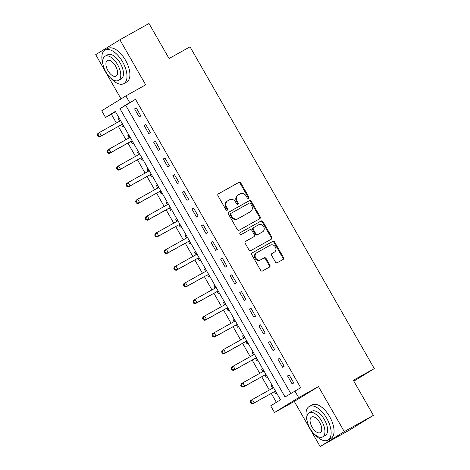 <?xml version="1.0" encoding="UTF-8"?>
<svg xmlns="http://www.w3.org/2000/svg" width="470" height="470" viewBox="0 0 470 470"><rect width="100%" height="100%" fill="white"/><g stroke="black" fill="none" stroke-linecap="round" stroke-linejoin="round"><path stroke-width="0.7" d="M248.53 198.305A1.058 0.917 58.4 0 0 248.806 196.942L240.828 183.018A1.51 1.31 58.4 0 0 238.936 182.342L218.356 193.846A1.51 1.31 58.4 0 0 217.968 195.796L225.941 209.72A1.058 0.917 58.4 0 0 227.539 208.821L226.511 207.023A4.835 4.189 58.4 0 1 227.633 200.86A4.835 4.189 58.4 0 1 227.768 200.784L229.478 199.826A4.835 4.189 58.4 0 1 235.541 201.977L236.575 203.774A1.058 0.917 58.4 0 0 238.172 202.881L237.138 201.078A4.835 4.189 58.4 0 1 238.267 194.921A4.835 4.189 58.4 0 1 238.396 194.844L240.111 193.881A4.835 4.189 58.4 0 1 246.174 196.031L247.202 197.835A1.058 0.917 58.4 0 0 248.53 198.305M248.184 198.405A1.058 0.917 58.4 0 0 248.154 197.341L240.176 183.417A1.51 1.31 58.4 0 0 238.284 182.748L218.139 194.004M226.916 210.29A1.058 0.917 58.4 0 0 226.887 209.226L225.853 207.423L226.511 207.023M237.55 204.35A1.058 0.917 58.4 0 0 237.52 203.287L236.486 201.483L237.138 201.078M275.438 262.019A1.51 1.31 58.4 0 0 277.329 262.695L283.105 259.464A1.51 1.31 58.4 0 0 283.498 257.519L274.639 242.056A1.51 1.31 58.4 0 0 272.747 241.38L252.167 252.883A1.51 1.31 58.4 0 0 251.779 254.834L260.633 270.297A1.51 1.31 58.4 0 0 262.524 270.967L269.498 267.072A1.51 1.31 58.4 0 0 269.892 265.121L266.102 258.5A1.51 1.31 58.4 0 0 264.211 257.83L260.75 259.763A4.042 3.502 58.4 0 1 255.721 258.03A4.042 3.502 58.4 0 1 256.626 252.819A4.042 3.502 58.4 0 1 256.738 252.754L270.285 245.181A4.042 3.502 58.4 0 1 275.314 246.915A4.042 3.502 58.4 0 1 274.409 252.126A4.042 3.502 58.4 0 1 274.298 252.19L272.042 253.453A1.51 1.31 58.4 0 0 271.648 255.404L275.438 262.019M294.855 390.952L298.679 397.626L274.509 412.507L270.685 405.833L280.484 399.8L115.332 111.419L105.533 117.453L101.708 110.779L125.878 95.898L129.702 102.572L119.903 108.605L285.055 396.986L300.677 387.697L135.525 99.317L129.702 102.572M125.878 95.898L145.677 84.829L119.873 39.774L148.99 23.5L169.059 58.544L190.027 46.83L374.296 368.586L353.334 380.301L373.403 415.345L344.287 431.619L318.478 386.563L298.679 397.626M259.763 218.709A1.51 1.31 58.4 0 0 260.157 216.758L251.303 201.295A1.51 1.31 58.4 0 0 249.405 200.625L228.825 212.129A1.51 1.31 58.4 0 0 228.438 214.073L237.291 229.536A1.51 1.31 58.4 0 0 239.183 230.212L259.763 218.709M262.971 221.675L271.825 237.138A1.51 1.31 58.4 0 1 271.437 239.089L250.857 250.586A1.51 1.31 58.4 0 1 248.959 249.917L245.17 243.301A1.51 1.31 58.4 0 1 245.563 241.351L253.912 236.686A1.51 1.31 58.4 0 0 254.305 234.736L251.791 230.347A1.51 1.31 58.4 0 0 249.893 229.677L241.204 234.53A1.058 0.917 58.4 0 1 240.158 232.697L261.079 221.006A1.51 1.31 58.4 0 1 262.971 221.675L262.319 222.075L271.172 237.544L271.825 237.138M373.403 415.345L349.234 430.226L320.117 446.5L344.287 431.619M119.873 39.774L95.704 54.655L121.031 98.882M135.525 99.317L125.725 105.35L290.742 393.484M134.608 108.911L139.196 116.918L140.83 115.914L136.241 107.906L134.608 108.911L136.282 107.977M144.167 125.596L148.755 133.609L150.388 132.605L145.8 124.591L144.167 125.596L145.841 124.662M153.725 142.287L158.314 150.294L159.947 149.29L155.358 141.282L153.725 142.287L155.4 141.352M163.284 158.978L167.872 166.985L169.505 165.981L164.917 157.967L163.284 158.978L164.958 158.037M172.843 175.662L177.431 183.676L179.064 182.671L174.476 174.658L172.843 175.662L174.517 174.728M182.401 192.353L186.984 200.361L188.617 199.356L184.034 191.349L182.401 192.353L184.07 191.419M191.954 209.038L196.542 217.052L198.175 216.047L193.587 208.034L191.954 209.038L193.628 208.104M201.513 225.729L206.101 233.737L207.734 232.732L203.146 224.725L201.513 225.729L203.187 224.795M211.071 242.42L215.66 250.428L217.293 249.423L212.704 241.41L211.071 242.42L212.746 241.48M220.63 259.105L225.218 267.119L226.851 266.114L222.263 258.101L220.63 259.105L222.304 258.171M230.188 275.796L234.777 283.804L236.41 282.799L231.822 274.791L230.188 275.796L231.863 274.862M239.747 292.481L244.329 300.495L245.963 299.49L241.38 291.476L239.747 292.481L241.416 291.547M249.3 309.172L253.888 317.18L255.521 316.175L250.933 308.167L249.3 309.172L250.974 308.238M258.858 325.863L263.447 333.87L265.08 332.866L260.492 324.852L258.858 325.863L260.533 324.923M268.417 342.548L273.005 350.561L274.639 349.557L270.05 341.543L268.417 342.548L270.091 341.614M277.976 359.239L282.564 367.246L284.197 366.242L279.609 358.234L277.976 359.239L279.65 358.305M287.534 375.924L292.123 383.937L293.756 382.933L289.168 374.919L287.534 375.924L289.209 374.99M115.467 111.666L111.355 114.198L116.401 123.005M118.352 126.412L125.96 139.696M127.91 143.103L135.513 156.381M137.469 159.794L145.071 173.072M147.022 176.479L154.63 189.763M156.581 193.17L164.189 206.447M166.139 209.855L173.747 223.138M175.698 226.546L183.306 239.823M185.256 243.237L192.859 256.514M194.815 259.922L202.417 273.205M204.368 276.613L211.976 289.89M213.926 293.298L221.535 306.581M223.485 309.988L231.093 323.266M233.044 326.679L240.646 339.957M242.602 343.364L250.204 356.648M252.161 360.055L259.763 373.333M261.714 376.74L269.322 390.024M271.272 393.431L276.372 402.332M119.292 118.34L118.281 118.963L119.527 121.137M121.624 124.803L122.87 126.976L123.88 126.354M128.851 135.031L127.84 135.654L129.08 137.822M131.183 141.494L132.428 143.661L133.439 143.039M138.409 151.716L137.399 152.339L138.638 154.513M140.742 158.179L141.981 160.352L142.998 159.73M147.968 168.407L146.951 169.03L148.197 171.203M150.3 174.869L151.54 177.037L152.556 176.415M157.52 185.092L156.51 185.721L157.755 187.888M159.853 191.554L161.098 193.728L162.109 193.105M167.079 201.783L166.069 202.405L167.314 204.579M169.412 208.245L170.657 210.419L171.667 209.796M176.638 218.474L175.627 219.096L176.873 221.264M178.97 224.936L180.216 227.104L181.226 226.481M186.196 235.159L185.186 235.781L186.425 237.955M188.529 241.621L189.774 243.795L190.785 243.172M195.755 251.85L194.745 252.472L195.984 254.646M198.087 258.312L199.327 260.48L200.343 259.857M205.314 268.534L204.297 269.163L205.543 271.331M207.646 274.997L208.886 277.171L209.896 276.548M214.866 285.225L213.856 285.848L215.101 288.022M217.199 291.688L218.444 293.862L219.455 293.239M224.425 301.916L223.415 302.539L224.66 304.707M226.757 308.379L228.003 310.547L229.013 309.924M233.984 318.601L232.973 319.224L234.219 321.398M236.316 325.064L237.562 327.238L238.572 326.615M243.542 335.292L242.532 335.915L243.771 338.089M245.875 341.755L247.12 343.923L248.131 343.3M253.101 351.983L252.09 352.606L253.33 354.774M255.433 358.44L256.673 360.613L257.689 359.991M262.659 368.668L261.643 369.291L262.889 371.464M264.992 375.13L266.232 377.304L267.242 376.681M272.212 385.359L271.202 385.982L272.447 388.149M274.545 391.821L275.79 393.989L276.801 393.366M353.834 381.182L374.296 368.586M318.478 386.563L294.308 401.439L320.117 446.5M294.308 401.439L274.509 412.507M111.355 114.198L105.533 117.453M125.725 105.35L119.903 108.605M118.281 118.963L119.315 118.381M127.84 135.654L128.874 135.072M137.399 152.339L138.433 151.763M146.951 169.03L147.991 168.448M156.51 185.721L157.55 185.139M166.069 202.405L167.108 201.824M175.627 219.096L176.661 218.515M185.186 235.781L186.22 235.206M194.745 252.472L195.779 251.891M204.297 269.163L205.337 268.582M213.856 285.848L214.896 285.272M223.415 302.539L224.454 301.957M232.973 319.224L234.007 318.648M242.532 335.915L243.566 335.333M252.09 352.606L253.124 352.024M261.643 369.291L262.683 368.715M271.202 385.982L272.242 385.4M237.744 195.244A4.835 4.189 58.4 0 0 237.614 195.32A4.835 4.189 58.4 0 0 236.486 201.483M227.11 201.184A4.835 4.189 58.4 0 0 226.981 201.266A4.835 4.189 58.4 0 0 225.853 207.423M259.328 218.955A1.51 1.31 58.4 0 0 259.505 217.163L250.645 201.701A1.51 1.31 58.4 0 0 248.753 201.031L228.608 212.287M250.528 203.633A1.058 0.917 58.4 0 0 249.2 203.163L231.134 213.257A1.058 0.917 58.4 0 0 230.864 214.626L231.951 216.523A4.835 4.189 58.4 0 0 238.008 218.673L250.357 211.77A4.835 4.189 58.4 0 0 250.487 211.694A4.835 4.189 58.4 0 0 251.614 205.531L250.528 203.633M231.081 213.292L230.482 213.662A1.058 0.917 58.4 0 0 230.206 215.025L230.864 214.626M249.964 212.011A4.835 4.189 58.4 0 1 249.834 212.093A4.835 4.189 58.4 0 1 249.705 212.176L237.356 219.073A4.835 4.189 58.4 0 1 231.299 216.923L230.206 215.025M271.002 239.33A1.51 1.31 58.4 0 0 271.172 237.544M245.346 241.51L253.26 237.086A1.51 1.31 58.4 0 0 253.336 237.039M239.976 232.832L261.079 221.006M262.571 231.845A4.042 3.502 58.4 0 0 262.683 231.78A4.042 3.502 58.4 0 0 263.582 226.569A4.042 3.502 58.4 0 0 258.553 224.836L253.782 227.504A1.51 1.31 58.4 0 0 253.389 229.454L255.903 233.843A1.51 1.31 58.4 0 0 257.795 234.512L261.919 232.251A4.042 3.502 58.4 0 0 262.025 232.186A4.042 3.502 58.4 0 0 262.137 232.115M253.7 227.55L253.13 227.903A1.51 1.31 58.4 0 0 252.737 229.854L253.389 229.454M261.919 232.251L257.143 234.918A1.51 1.31 58.4 0 1 255.251 234.242L252.737 229.854M262.319 222.075A1.51 1.31 58.4 0 0 260.421 221.405M273.863 252.461A4.042 3.502 58.4 0 1 273.757 252.531A4.042 3.502 58.4 0 1 273.646 252.596L271.819 253.612M256.079 253.154A4.042 3.502 58.4 0 0 255.974 253.218A4.042 3.502 58.4 0 0 255.069 258.435A4.042 3.502 58.4 0 0 260.098 260.163L260.75 259.763M269.069 267.312A1.51 1.31 58.4 0 0 269.24 265.521L265.45 258.905A1.51 1.31 58.4 0 0 263.558 258.23L260.098 260.163M282.67 259.71A1.51 1.31 58.4 0 0 282.846 257.918L273.987 242.455A1.51 1.31 58.4 0 0 272.095 241.786L251.949 253.042M120.614 120.649L99.47 132.464L101.385 135.806L99.752 136.811L120.949 124.961A1.539 1.334 -121.6 0 1 121.436 124.814L122.934 124.703M120.291 120.079L119.415 121.284A1.539 1.334 -121.6 0 1 119.368 121.348M98.806 135.953L98.042 134.614L97.39 135.019L98.154 136.353L101.385 135.806L120.949 124.961M97.39 135.019L97.836 133.474L99.47 132.464L98.042 134.614M99.752 136.811L98.154 136.353M130.172 137.34L109.028 149.155L110.944 152.492L109.31 153.496L130.507 141.652A1.539 1.334 -121.6 0 1 130.995 141.505L132.493 141.388M129.843 136.764L128.974 137.974A1.539 1.334 -121.6 0 1 128.927 138.033M108.364 152.638L107.601 151.305L106.948 151.704L107.712 153.044L110.944 152.492L132.082 140.677M106.948 151.704L107.395 150.159L109.028 149.155L107.601 151.305M109.31 153.496L107.712 153.044M139.731 154.025L118.587 165.845L120.496 169.182L118.863 170.187L140.066 158.337A1.539 1.334 -121.6 0 1 140.554 158.196L142.052 158.079M139.402 153.455L138.532 154.665A1.539 1.334 -121.6 0 1 138.486 154.724M117.923 169.329L117.159 167.99L116.501 168.395L117.265 169.729L120.496 169.182L140.066 158.337M116.501 168.395L116.954 166.85L118.587 165.845L117.159 167.99M118.863 170.187L117.265 169.729M149.29 170.716L128.145 182.53L130.055 185.867L128.422 186.878L149.619 175.028A1.539 1.334 -121.6 0 1 150.112 174.881L151.61 174.764M148.961 170.146L148.091 171.35A1.539 1.334 -121.6 0 1 148.044 171.415M127.476 186.014L126.712 184.681L126.06 185.086L126.824 186.42L130.055 185.867L149.619 175.028M126.06 185.086L126.512 183.535L128.145 182.53L126.712 184.681M128.422 186.878L126.824 186.42M158.848 187.407L137.704 199.221L139.613 202.558L137.98 203.563L159.177 191.719A1.539 1.334 -121.6 0 1 159.671 191.572L161.163 191.454M158.519 186.831L157.644 188.041A1.539 1.334 -121.6 0 1 157.603 188.1M137.034 202.705L136.271 201.371L135.619 201.771L136.382 203.105L139.613 202.558L159.177 191.719M135.619 201.771L136.071 200.226L137.704 199.221L136.271 201.371M137.98 203.563L136.382 203.105M110.644 78.008A19.235 9.582 -119.2 0 0 123.81 83.648A19.235 9.582 -119.2 0 0 122.588 61.828A19.235 9.582 -119.2 0 0 105.039 50.067A19.235 9.582 -119.2 0 0 102.948 64.231M123.81 83.648L126.718 82.021A19.235 9.582 -119.2 0 0 125.502 60.201A19.235 9.582 -119.2 0 0 107.953 48.439L105.039 50.067M104.992 56.265L107.671 54.767A13.847 6.897 60.8 0 1 120.302 63.239A13.847 6.897 60.8 0 1 121.178 78.942L118.499 80.441A13.847 6.897 -119.2 0 0 117.623 64.731A13.847 6.897 -119.2 0 0 104.992 56.265A13.847 6.897 -119.2 0 0 105.867 71.975A13.847 6.897 -119.2 0 0 118.499 80.441M107.959 70.682A8.924 4.447 -119.2 0 0 116.102 76.146A8.924 4.447 -119.2 0 0 115.532 66.017A8.924 4.447 -119.2 0 0 107.389 60.559A8.924 4.447 -119.2 0 0 107.959 70.682M314.794 434.474A19.235 9.582 -119.2 0 0 327.96 440.114A19.235 9.582 -119.2 0 0 326.738 418.294A19.235 9.582 -119.2 0 0 309.19 406.532A19.235 9.582 -119.2 0 0 307.098 420.697M327.96 440.114L330.868 438.487A19.235 9.582 -119.2 0 0 329.652 416.667A19.235 9.582 -119.2 0 0 312.103 404.905L309.19 406.532M309.143 412.731L311.822 411.232A13.847 6.897 60.8 0 1 324.453 419.704A13.847 6.897 60.8 0 1 325.334 435.414L322.655 436.912A13.847 6.897 -119.2 0 0 321.774 421.202A13.847 6.897 -119.2 0 0 309.143 412.731A13.847 6.897 -119.2 0 0 310.018 428.44A13.847 6.897 -119.2 0 0 322.655 436.912M312.109 427.154A8.924 4.447 -119.2 0 0 320.252 432.612A8.924 4.447 -119.2 0 0 319.682 422.489A8.924 4.447 -119.2 0 0 311.539 417.031A8.924 4.447 -119.2 0 0 312.109 427.154M168.401 204.092L147.263 215.906L149.172 219.249L147.539 220.254L168.736 208.404A1.539 1.334 -121.6 0 1 169.229 208.257L170.722 208.145M168.078 203.522L167.203 204.726A1.539 1.334 -121.6 0 1 167.155 204.791M146.593 219.396L145.829 218.057L145.177 218.462L145.941 219.796L149.172 219.249L170.316 207.429M145.177 218.462L145.63 216.917L147.263 215.906L145.829 218.057M147.539 220.254L145.941 219.796M177.96 220.783L156.816 232.597L158.731 235.934L157.097 236.939L178.295 225.095A1.539 1.334 -121.6 0 1 178.782 224.948L180.28 224.83M177.631 220.207L176.761 221.417A1.539 1.334 -121.6 0 1 176.714 221.476M156.152 236.081L155.388 234.747L154.736 235.147L155.5 236.486L158.731 235.934L178.295 225.095M154.736 235.147L155.182 233.602L156.816 232.597L155.388 234.747M157.097 236.939L155.5 236.486M187.518 237.468L166.374 249.288L168.289 252.625L166.656 253.63L187.853 241.786A1.539 1.334 -121.6 0 1 188.341 241.639L189.839 241.521M187.189 236.898L186.32 238.108A1.539 1.334 -121.6 0 1 186.273 238.167M165.71 252.772L164.947 251.432L164.288 251.838L165.058 253.171L168.289 252.625L187.853 241.786M164.288 251.838L164.741 250.293L166.374 249.288L164.947 251.432M166.656 253.63L165.058 253.171M197.077 254.158L175.933 265.973L177.842 269.31L176.209 270.321L197.412 258.471A1.539 1.334 -121.6 0 1 197.899 258.324L199.398 258.212M196.748 253.589L195.878 254.793A1.539 1.334 -121.6 0 1 195.831 254.858M175.269 269.457L174.499 268.123L173.847 268.529L174.611 269.862L177.842 269.31L197.412 258.471M173.847 268.529L174.3 266.978L175.933 265.973L174.499 268.123M176.209 270.321L174.611 269.862M206.636 270.849L185.491 282.664L187.401 286.001L185.768 287.005L206.964 275.162A1.539 1.334 -121.6 0 1 207.458 275.015L208.956 274.897M206.307 270.274L205.437 271.484A1.539 1.334 -121.6 0 1 205.39 271.543M184.822 286.148L184.058 284.814L183.406 285.214L184.17 286.547L187.401 286.001L206.964 275.162M183.406 285.214L183.858 283.668L185.491 282.664L184.058 284.814M185.768 287.005L184.17 286.547M216.194 287.534L195.05 299.349L196.959 302.692L195.326 303.696L216.523 291.846A1.539 1.334 -121.6 0 1 217.017 291.7L218.509 291.588M215.865 286.964L214.99 288.169A1.539 1.334 -121.6 0 1 214.949 288.233M194.38 302.839L193.617 301.499L192.964 301.904L193.728 303.238L196.959 302.692L216.523 291.846M192.964 301.904L193.417 300.359L195.05 299.349L193.617 301.499M195.326 303.696L193.728 303.238M225.747 304.225L204.603 316.04L206.518 319.377L204.885 320.381L226.082 308.537A1.539 1.334 -121.6 0 1 226.569 308.39L228.067 308.273M225.424 303.649L224.548 304.86A1.539 1.334 -121.6 0 1 224.501 304.918M203.939 319.524L203.175 318.19L202.523 318.589L203.287 319.929L206.518 319.377L226.082 308.537M202.523 318.589L202.975 317.044L204.603 316.04L203.175 318.19M204.885 320.381L203.287 319.929M235.305 320.91L214.161 332.731L216.077 336.068L214.443 337.072L235.64 325.228A1.539 1.334 -121.6 0 1 236.128 325.081L237.626 324.964M234.976 320.34L234.107 321.551A1.539 1.334 -121.6 0 1 234.06 321.609M213.498 336.214L212.734 334.881L212.082 335.28L212.845 336.614L216.077 336.068L235.64 325.228M212.082 335.28L212.528 333.735L214.161 332.731L212.734 334.881M214.443 337.072L212.845 336.614M244.864 337.601L223.72 349.416L225.635 352.753L224.002 353.763L245.199 341.913A1.539 1.334 -121.6 0 1 245.687 341.766L247.185 341.655M244.535 337.031L243.666 338.236A1.539 1.334 -121.6 0 1 243.619 338.3M223.056 352.899L222.292 351.566L221.634 351.971L222.404 353.305L225.635 352.753L246.774 340.938M221.634 351.971L222.087 350.42L223.72 349.416L222.292 351.566M224.002 353.763L222.404 353.305M254.423 354.292L233.279 366.106L235.188 369.444L233.555 370.448L254.758 358.604A1.539 1.334 -121.6 0 1 255.245 358.457L256.743 358.34M254.094 353.716L253.224 354.926A1.539 1.334 -121.6 0 1 253.177 354.985M232.615 369.59L231.845 368.257L231.193 368.656L231.957 369.99L235.188 369.444L254.758 358.604M231.193 368.656L231.645 367.111L233.279 366.106L231.845 368.257M233.555 370.448L231.957 369.99M263.981 370.977L242.837 382.797L244.747 386.134L243.113 387.139L264.31 375.289A1.539 1.334 -121.6 0 1 264.804 375.142L266.302 375.031M263.652 370.407L262.783 371.611A1.539 1.334 -121.6 0 1 262.736 371.676M242.167 386.281L241.404 384.942L240.752 385.347L241.515 386.681L244.747 386.134L264.31 375.289M240.752 385.347L241.204 383.802L242.837 382.797L241.404 384.942M243.113 387.139L241.515 386.681M273.54 387.668L252.396 399.482L254.305 402.819L252.672 403.824L273.869 391.98A1.539 1.334 -121.6 0 1 274.363 391.833L275.855 391.716M273.211 387.092L272.336 388.302A1.539 1.334 -121.6 0 1 272.289 388.361M251.726 402.966L250.962 401.633L250.31 402.032L251.074 403.372L254.305 402.819L273.869 391.98M250.31 402.032L250.763 400.487L252.396 399.482L250.962 401.633M252.672 403.824L251.074 403.372M248.154 197.341L248.806 196.942M226.887 209.226L227.539 208.821M237.52 203.287L238.172 202.881M238.284 182.748L238.936 182.342M240.176 183.417L240.828 183.018M248.753 201.031L249.405 200.625M250.645 201.701L251.303 201.295M259.505 217.163L260.157 216.758M231.299 216.923L231.951 216.523M237.356 219.073L238.008 218.673M249.705 212.176L250.357 211.77M253.26 237.086L253.912 236.686M255.251 234.242L255.903 233.843M257.143 234.918L257.795 234.512M273.646 252.596L274.298 252.19M263.558 258.23L264.211 257.83M265.45 258.905L266.102 258.5M269.24 265.521L269.892 265.121M272.095 241.786L272.747 241.38M273.987 242.455L274.639 242.056M282.846 257.918L283.498 257.519M119.415 121.284L120.573 120.573M121.436 124.814L122.594 124.104M128.974 137.974L130.131 137.263M130.507 141.652L132.088 140.677M130.995 141.505L132.152 140.794M138.532 154.665L139.69 153.949M140.554 158.196L141.711 157.479M148.091 171.35L149.243 170.639M150.112 174.881L151.27 174.17M157.644 188.041L158.801 187.33M159.671 191.572L160.822 190.861M167.203 204.726L168.36 204.015M168.736 208.404L170.316 207.434M169.229 208.257L170.381 207.546M176.761 221.417L177.918 220.706M178.782 224.948L179.939 224.237M186.32 238.108L187.477 237.391M188.341 241.639L189.498 240.922M195.878 254.793L197.036 254.082M197.899 258.324L199.057 257.613M205.437 271.484L206.589 270.773M207.458 275.015L208.615 274.304M214.99 288.169L216.147 287.458M217.017 291.7L218.168 290.989M224.548 304.86L225.706 304.149M226.569 308.39L227.727 307.68M234.107 321.551L235.264 320.84M236.128 325.081L237.285 324.365M243.666 338.236L244.823 337.525M245.199 341.913L246.779 340.944M245.687 341.766L246.844 341.055M253.224 354.926L254.382 354.215M255.245 358.457L256.403 357.746M262.783 371.611L263.934 370.901M264.804 375.142L265.961 374.431M272.336 388.302L273.493 387.591M274.363 391.833L275.514 391.122M237.614 195.32L238.267 194.921M226.981 201.266L227.633 200.86M230.453 213.68L231.105 213.274M249.834 212.093L250.487 211.694M253.301 237.062L253.953 236.663M262.025 232.186L262.683 231.78M253.089 227.927L253.741 227.527M273.757 252.531L274.409 252.126M255.974 253.218L256.626 252.819"/></g></svg>
